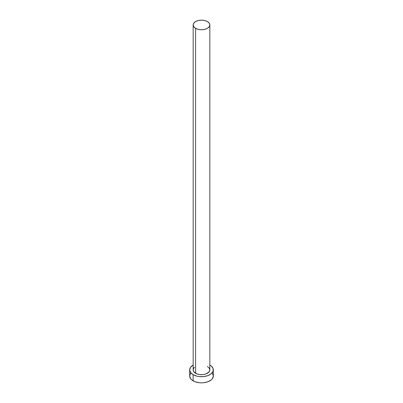 <?xml version="1.0" encoding="UTF-8"?>
<svg xmlns="http://www.w3.org/2000/svg" width="403" height="403" viewBox="0 0 403 403"><rect width="100%" height="100%" fill="white"/><g stroke="black" fill="none" stroke-linecap="round" stroke-linejoin="round"><path stroke-width="0.6" d="M193.168 24.961L193.803 26.8L195.611 28.361L198.311 29.404L201.5 29.772L204.689 29.404L207.389 28.361L209.197 26.8L209.832 24.961L209.197 23.117L207.389 21.561L204.689 20.518L201.5 20.15L198.311 20.518L195.611 21.561L193.803 23.117L193.168 24.961L193.168 369.878A8.332 4.811 0 0 0 195.611 373.279L195.611 28.361A8.332 4.811 180 0 1 193.168 24.961A8.332 4.811 180 0 1 198.311 20.518A8.332 4.811 180 0 1 207.389 21.561A8.332 4.811 180 0 1 209.832 24.961A8.332 4.811 180 0 1 204.689 29.404A8.332 4.811 180 0 1 195.611 28.361L195.611 373.279A8.332 4.811 0 0 0 204.689 374.322A8.332 4.811 0 0 0 209.832 369.878L209.197 371.722L206.129 373.878L203.127 374.599L199.873 374.599L196.871 373.878L193.803 371.722L193.168 369.878L193.803 368.04L194.573 367.209M190.574 373.41L189.677 376.024A11.823 6.826 0 0 0 193.138 380.85L193.138 374.709L196.976 376.185L199.193 376.573L203.807 376.573L208.069 375.556L211.333 373.672L213.096 371.213L213.096 368.549L211.333 366.085L209.832 365.037A11.823 6.826 180 0 1 209.862 365.053A11.823 6.826 180 0 1 213.323 369.878A11.823 6.826 180 0 1 206.024 376.185A11.823 6.826 180 0 1 193.138 374.709L193.138 380.85A11.823 6.826 0 0 0 206.024 382.331A11.823 6.826 0 0 0 213.323 376.024L212.426 373.41M193.138 374.709A11.823 6.826 180 0 1 189.677 369.878A11.823 6.826 180 0 1 193.168 365.037L190.574 367.269L189.677 369.878L190.574 372.493L193.138 374.709M207.389 366.478L209.197 368.04L209.832 369.878L209.832 24.961M189.677 369.878L189.677 376.024L190.574 378.634L191.667 379.817L194.931 381.701L199.193 382.719L201.5 382.85L203.807 382.719L208.069 381.701L211.333 379.817L212.426 378.634L213.323 376.024L213.323 369.878"/></g></svg>

